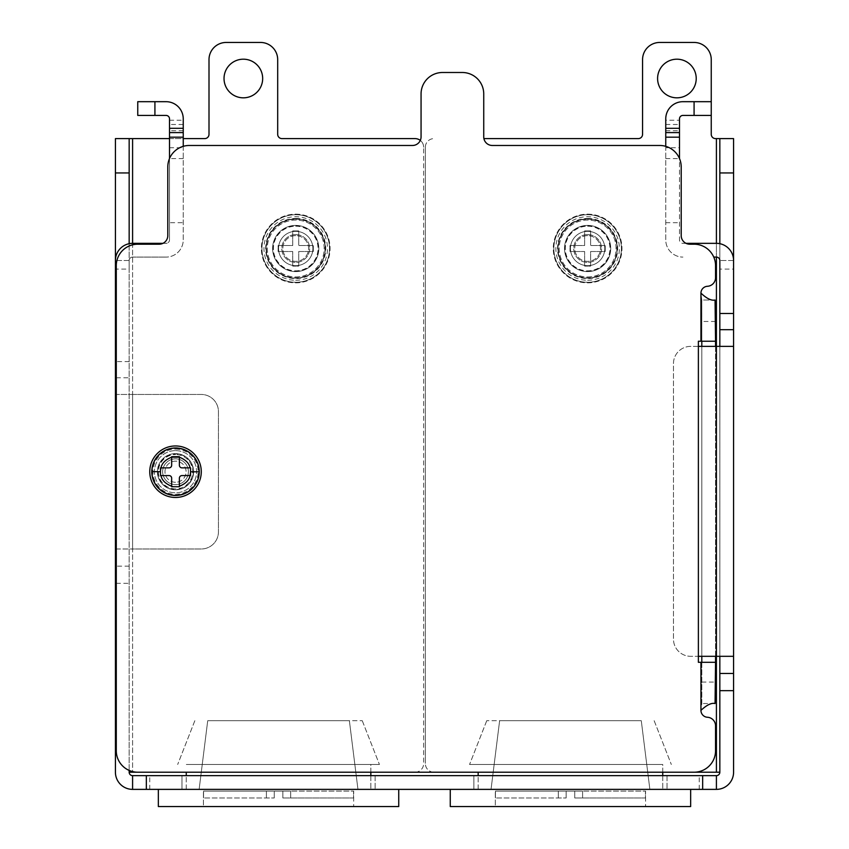 <?xml version="1.0" encoding="UTF-8"?>
<svg xmlns="http://www.w3.org/2000/svg" width="849" height="849" viewBox="0 0 849 849"><rect width="100%" height="100%" fill="white"/><g stroke="black" fill="none" stroke-linecap="round" stroke-linejoin="round"><path stroke-width="0.64" stroke-dasharray="4.25 3.18" d="M162.955 243.345L166.075 243.345A3.438 3.438 0 0 0 169.513 239.917A3.438 3.438 0 0 1 166.075 243.345L132.593 243.345A17.171 17.171 0 0 0 115.422 260.516L115.422 269.101L129.165 269.101L129.165 260.516L129.165 269.101M175.52 484.599A12.873 12.873 0 0 1 162.647 471.715A12.873 12.873 0 0 1 175.52 458.842A12.873 12.873 0 0 1 188.404 471.715A12.873 12.873 0 0 1 175.52 484.599A12.873 12.873 0 0 1 162.647 471.715A12.873 12.873 0 0 1 175.52 458.842A12.873 12.873 0 0 1 188.404 471.715A12.873 12.873 0 0 1 175.52 484.599A12.873 12.873 0 0 1 162.647 471.715A12.873 12.873 0 0 1 175.52 458.842A12.873 12.873 0 0 0 162.647 471.715A12.873 12.873 0 0 0 175.52 484.599A12.873 12.873 0 0 0 188.404 471.715A12.873 12.873 0 0 0 175.52 458.842A12.873 12.873 0 0 1 188.404 471.715A12.873 12.873 0 0 1 175.52 484.599A12.873 12.873 0 0 0 188.404 471.715A12.873 12.873 0 0 0 175.52 458.842A12.873 12.873 0 0 1 188.404 471.715A12.873 12.873 0 0 1 175.52 484.599A12.873 12.873 0 0 1 162.647 471.715A12.873 12.873 0 0 1 175.52 458.842A12.873 12.873 0 0 0 162.647 471.715A12.873 12.873 0 0 0 175.52 484.599M375.131 775.646L375.131 789.379L181.962 789.379L375.131 789.379L181.962 789.379L375.131 789.379L375.131 775.646L181.962 775.646L181.962 789.379L181.962 775.646L375.131 775.646M667.038 775.646L667.038 789.379L473.869 789.379L667.038 789.379L473.869 789.379L667.038 789.379L667.038 775.646L473.869 775.646L473.869 789.379L473.869 775.646L667.038 775.646M295.717 235.619A12.873 12.873 0 0 0 282.844 248.502A12.873 12.873 0 0 0 295.717 261.375A12.873 12.873 0 0 0 308.601 248.502A12.873 12.873 0 0 0 295.717 235.619A12.873 12.873 0 0 0 282.844 248.502A12.873 12.873 0 0 0 295.717 261.375A12.873 12.873 0 0 0 308.601 248.502A12.873 12.873 0 0 0 295.717 235.619M243.345 59.197A19.315 19.315 0 0 0 224.03 78.511A19.315 19.315 0 0 0 243.345 97.826A19.315 19.315 0 0 0 262.67 78.511A19.315 19.315 0 0 0 243.345 59.197M719.835 269.101L719.835 260.516L719.835 269.101L733.578 269.101L733.578 260.516A17.171 17.171 0 0 0 716.407 243.345L682.925 243.345A3.438 3.438 0 0 1 679.487 239.917L679.487 158.53M587.625 235.619A12.873 12.873 0 0 0 574.741 248.502A12.873 12.873 0 0 0 587.625 261.375A12.873 12.873 0 0 0 600.498 248.502A12.873 12.873 0 0 0 587.625 235.619A12.873 12.873 0 0 0 574.741 248.502A12.873 12.873 0 0 0 587.625 261.375A12.873 12.873 0 0 0 600.498 248.502A12.873 12.873 0 0 0 587.625 235.619M676.908 59.197A19.315 19.315 0 0 0 657.593 78.511A19.315 19.315 0 0 0 676.908 97.826A19.315 19.315 0 0 0 696.222 78.511A19.315 19.315 0 0 0 676.908 59.197M129.165 770.414L129.165 243.695M420.308 140.403A8.586 8.586 0 0 1 423.64 147.195A8.586 8.586 0 0 0 415.055 138.61L281.985 138.61A4.287 4.287 0 0 1 277.687 134.312L277.687 59.621A17.171 17.171 0 0 0 260.516 42.45L226.174 42.45A17.171 17.171 0 0 0 209.003 59.621L209.003 134.312A4.287 4.287 0 0 1 204.715 138.61L129.165 138.61L129.165 772.208A3.438 3.438 0 0 0 132.593 775.646L716.407 775.646L716.407 789.379A17.171 17.171 0 0 0 733.578 772.208L733.578 313.504M132.593 257.088A3.438 3.438 0 0 0 129.165 260.516A3.438 3.438 0 0 1 132.593 257.088L166.075 257.088L132.593 257.088M183.246 146.336L183.246 239.917A17.171 17.171 0 0 1 166.075 257.088A17.171 17.171 0 0 0 183.246 239.917L183.246 118.86A17.171 17.171 0 0 0 166.075 101.689L137.75 101.689L137.75 115.422L166.075 115.422A3.438 3.438 0 0 1 169.513 118.86L169.513 124.485L183.246 124.485M183.246 130.714L169.513 130.714L169.513 239.917L169.513 222.693L183.246 222.693M115.422 548.985L201.277 548.985A17.171 17.171 0 0 0 218.448 531.814L218.448 411.627A17.171 17.171 0 0 0 201.277 394.456L115.422 394.456M129.165 566.156L116.281 566.156M169.513 138.61L183.246 138.61M115.422 138.61L115.422 269.101M115.422 361.578L115.422 772.208A17.171 17.171 0 0 0 132.593 789.379L716.407 789.379M169.513 130.714L169.513 124.485M169.513 158.53L169.513 222.693M370.843 772.208L370.843 764.482L186.26 764.482L370.843 764.482L186.26 764.482L370.843 764.482L370.843 772.208L186.26 772.208L186.26 789.379L370.843 789.379L186.26 789.379L370.843 789.379L186.26 789.379L186.26 775.646M415.055 772.208A8.586 8.586 0 0 0 423.64 763.622L423.64 147.195L423.64 763.622A8.586 8.586 0 0 1 415.055 772.208L129.165 772.208M116.281 548.985L132.593 548.985L132.593 394.456L116.281 394.456M169.513 132.593L183.246 132.593M132.593 394.456L201.277 394.456A17.171 17.171 0 0 1 218.448 411.627L218.448 531.814A17.171 17.171 0 0 1 201.277 548.985L132.593 548.985L132.593 394.456M132.593 775.646L132.593 789.379M433.945 772.208A8.586 8.586 0 0 1 425.36 763.622A8.586 8.586 0 0 0 433.945 772.208L719.835 772.208A3.438 3.438 0 0 1 716.407 775.646M733.578 346.371L719.835 346.371L719.835 656.309L733.578 656.309M719.835 243.695L719.835 260.516A3.438 3.438 0 0 0 716.407 257.088L713.754 257.088M719.835 772.208L719.835 138.61L715.548 138.61A4.287 4.287 0 0 1 711.25 134.312L711.25 59.621A17.171 17.171 0 0 0 694.079 42.45L659.737 42.45A17.171 17.171 0 0 0 642.566 59.621L642.566 134.312A4.287 4.287 0 0 1 638.278 138.61L483.909 138.61M733.578 269.101L733.578 138.61M719.835 346.371L690.651 346.371A17.171 17.171 0 0 0 673.48 363.542L673.48 639.138A17.171 17.171 0 0 0 690.651 656.309L719.835 656.309M686.045 243.345L682.925 243.345A3.438 3.438 0 0 1 679.487 239.917L679.487 120.218L665.754 120.218L665.754 118.86A17.171 17.171 0 0 1 682.925 101.689L711.25 101.689L711.25 115.422L682.925 115.422A3.438 3.438 0 0 0 679.487 118.86L679.487 120.218M665.754 146.336L665.754 239.917A17.171 17.171 0 0 0 682.925 257.088A17.171 17.171 0 0 1 665.754 239.917L665.754 147.758L679.487 147.758M662.74 772.208L662.74 764.482L478.157 764.482L662.74 764.482L478.157 764.482L662.74 764.482L662.74 772.208L478.157 772.208L478.157 789.379L662.74 789.379L478.157 789.379L662.74 789.379L478.157 789.379L478.157 775.646M425.36 147.195A8.586 8.586 0 0 1 433.945 138.61A8.586 8.586 0 0 0 425.36 147.195L425.36 763.622L425.36 147.195M665.754 120.218L665.754 147.758M698.377 346.371L690.651 346.371A17.171 17.171 0 0 0 673.48 363.542L673.48 639.138A17.171 17.171 0 0 0 690.651 656.309L698.377 656.309M679.487 132.593L665.754 132.593M711.25 101.689L711.25 115.422M175.52 449.121A22.594 22.594 0 0 1 198.125 471.715A22.594 22.594 0 0 1 175.52 494.32A22.594 22.594 0 0 1 152.926 471.715A22.594 22.594 0 0 1 175.52 449.121M175.52 447.678A24.037 24.037 0 0 1 199.557 471.715A24.037 24.037 0 0 1 175.52 495.763A24.037 24.037 0 0 1 151.483 471.715A24.037 24.037 0 0 1 175.52 447.678A24.037 24.037 0 0 1 199.557 471.715A24.037 24.037 0 0 1 175.52 495.763A24.037 24.037 0 0 1 151.483 471.715A24.037 24.037 0 0 1 175.52 447.678M175.52 482.274A10.559 10.559 0 0 1 164.971 471.715A10.559 10.559 0 0 1 175.52 461.166A10.559 10.559 0 0 1 186.08 471.715A10.559 10.559 0 0 1 175.52 482.274A10.559 10.559 0 0 1 164.971 471.715A10.559 10.559 0 0 1 175.52 461.166A10.559 10.559 0 0 1 186.08 471.715A10.559 10.559 0 0 1 175.52 482.274M175.52 450.639A21.076 21.076 0 0 1 196.597 471.715A21.076 21.076 0 0 1 175.52 492.802A21.076 21.076 0 0 1 154.444 471.715A21.076 21.076 0 0 1 175.52 450.639A21.076 21.076 0 0 1 196.597 471.715A21.076 21.076 0 0 1 175.52 492.802A21.076 21.076 0 0 1 154.444 471.715A21.076 21.076 0 0 1 175.52 450.639M175.52 489.831A18.116 18.116 0 0 0 193.636 471.715A18.116 18.116 0 0 0 175.52 453.599A18.116 18.116 0 0 0 157.405 471.715A18.116 18.116 0 0 0 175.52 489.831A18.116 18.116 0 0 0 193.636 471.715A18.116 18.116 0 0 0 175.52 453.599A18.116 18.116 0 0 0 157.405 471.715A18.116 18.116 0 0 0 175.52 489.831M193.339 471.715A17.818 17.818 0 0 1 175.52 489.533A17.818 17.818 0 0 1 157.712 471.715A17.818 17.818 0 0 1 175.52 453.907A17.818 17.818 0 0 1 193.339 471.715M295.717 280.255A31.753 31.753 0 0 0 327.481 248.502A31.753 31.753 0 0 0 295.717 216.739A31.753 31.753 0 0 0 263.965 248.502A31.753 31.753 0 0 0 295.717 280.255M295.717 282.282A33.78 33.78 0 0 0 329.508 248.502A33.78 33.78 0 0 0 295.717 214.712A33.78 33.78 0 0 0 261.938 248.502A33.78 33.78 0 0 0 295.717 282.282A33.78 33.78 0 0 0 329.508 248.502A33.78 33.78 0 0 0 295.717 214.712A33.78 33.78 0 0 0 261.938 248.502A33.78 33.78 0 0 0 295.717 282.282M295.717 265.673A17.171 17.171 0 0 1 278.546 248.502A17.171 17.171 0 0 1 295.717 231.331A17.171 17.171 0 0 0 278.546 248.502A17.171 17.171 0 0 0 295.717 265.673A17.171 17.171 0 0 0 312.888 248.502A17.171 17.171 0 0 0 295.717 231.331A17.171 17.171 0 0 1 312.888 248.502A17.171 17.171 0 0 1 295.717 265.673A17.171 17.171 0 0 0 312.888 248.502A17.171 17.171 0 0 0 295.717 231.331A17.171 17.171 0 0 1 312.888 248.502A17.171 17.171 0 0 1 295.717 265.673A17.171 17.171 0 0 1 278.546 248.502A17.171 17.171 0 0 1 295.717 231.331A17.171 17.171 0 0 0 278.546 248.502A17.171 17.171 0 0 0 295.717 265.673M295.717 234.579A13.913 13.913 0 0 0 281.804 248.502A13.913 13.913 0 0 0 295.717 262.415A13.913 13.913 0 0 0 309.641 248.502A13.913 13.913 0 0 0 295.717 234.579A13.913 13.913 0 0 0 281.804 248.502A13.913 13.913 0 0 0 295.717 262.415A13.913 13.913 0 0 0 309.641 248.502A13.913 13.913 0 0 0 295.717 234.579M295.717 276.944A28.442 28.442 0 0 0 324.159 248.502A28.442 28.442 0 0 0 295.717 220.061A28.442 28.442 0 0 0 267.276 248.502A28.442 28.442 0 0 0 295.717 276.944A28.442 28.442 0 0 0 324.159 248.502A28.442 28.442 0 0 0 295.717 220.061A28.442 28.442 0 0 0 267.276 248.502A28.442 28.442 0 0 0 295.717 276.944M295.717 225.41A23.093 23.093 0 0 1 318.81 248.502A23.093 23.093 0 0 1 295.717 271.595A23.093 23.093 0 0 1 272.625 248.502A23.093 23.093 0 0 1 295.717 225.41A23.093 23.093 0 0 1 318.81 248.502A23.093 23.093 0 0 1 295.717 271.595A23.093 23.093 0 0 1 272.625 248.502A23.093 23.093 0 0 1 295.717 225.41M295.717 271.213A22.711 22.711 0 0 0 318.428 248.502A22.711 22.711 0 0 0 295.717 225.792A22.711 22.711 0 0 0 273.007 248.502A22.711 22.711 0 0 0 295.717 271.213M587.625 280.255A31.753 31.753 0 0 0 619.377 248.502A31.753 31.753 0 0 0 587.625 216.739A31.753 31.753 0 0 0 555.862 248.502A31.753 31.753 0 0 0 587.625 280.255M587.625 282.282A33.78 33.78 0 0 0 621.404 248.502A33.78 33.78 0 0 0 587.625 214.712A33.78 33.78 0 0 0 553.835 248.502A33.78 33.78 0 0 0 587.625 282.282A33.78 33.78 0 0 0 621.404 248.502A33.78 33.78 0 0 0 587.625 214.712A33.78 33.78 0 0 0 553.835 248.502A33.78 33.78 0 0 0 587.625 282.282M587.625 265.673A17.171 17.171 0 0 1 570.454 248.502A17.171 17.171 0 0 1 587.625 231.331A17.171 17.171 0 0 0 570.454 248.502A17.171 17.171 0 0 0 587.625 265.673A17.171 17.171 0 0 0 604.796 248.502A17.171 17.171 0 0 0 587.625 231.331A17.171 17.171 0 0 1 604.796 248.502A17.171 17.171 0 0 1 587.625 265.673A17.171 17.171 0 0 0 604.796 248.502A17.171 17.171 0 0 0 587.625 231.331A17.171 17.171 0 0 1 604.796 248.502A17.171 17.171 0 0 1 587.625 265.673A17.171 17.171 0 0 1 570.454 248.502A17.171 17.171 0 0 1 587.625 231.331A17.171 17.171 0 0 0 570.454 248.502A17.171 17.171 0 0 0 587.625 265.673M587.625 234.579A13.913 13.913 0 0 0 573.701 248.502A13.913 13.913 0 0 0 587.625 262.415A13.913 13.913 0 0 0 601.538 248.502A13.913 13.913 0 0 0 587.625 234.579A13.913 13.913 0 0 0 573.701 248.502A13.913 13.913 0 0 0 587.625 262.415A13.913 13.913 0 0 0 601.538 248.502A13.913 13.913 0 0 0 587.625 234.579M587.625 276.944A28.442 28.442 0 0 0 616.066 248.502A28.442 28.442 0 0 0 587.625 220.061A28.442 28.442 0 0 0 559.183 248.502A28.442 28.442 0 0 0 587.625 276.944A28.442 28.442 0 0 0 616.066 248.502A28.442 28.442 0 0 0 587.625 220.061A28.442 28.442 0 0 0 559.183 248.502A28.442 28.442 0 0 0 587.625 276.944M587.625 225.41A23.093 23.093 0 0 1 610.718 248.502A23.093 23.093 0 0 1 587.625 271.595A23.093 23.093 0 0 1 564.532 248.502A23.093 23.093 0 0 1 587.625 225.41A23.093 23.093 0 0 1 610.718 248.502A23.093 23.093 0 0 1 587.625 271.595A23.093 23.093 0 0 1 564.532 248.502A23.093 23.093 0 0 1 587.625 225.41M587.625 271.213A22.711 22.711 0 0 0 610.335 248.502A22.711 22.711 0 0 0 587.625 225.792A22.711 22.711 0 0 0 564.914 248.502A22.711 22.711 0 0 0 587.625 271.213M450.257 789.379L690.651 789.379L450.257 789.379L690.651 789.379L450.257 789.379L450.257 806.55L690.651 806.55M495.455 797.964L495.455 791.098L495.455 797.964L566.156 797.964L566.156 791.098L566.156 797.964L495.455 797.964L566.156 797.964L495.455 797.964L495.328 791.098L495.328 806.55L645.569 806.55L495.328 806.55L645.569 806.55L495.328 806.55L495.328 791.098L558.313 791.098L558.313 797.964L566.156 797.964L566.156 791.098L574.741 791.098L574.741 797.964L574.741 791.098L566.156 791.098L566.156 797.964L495.455 797.964L566.156 797.964L495.455 797.964L558.313 797.964L558.313 791.098L495.455 791.098L495.455 797.964M574.741 797.964L645.452 797.964L645.452 791.098L645.452 797.964L574.741 797.964L645.452 797.964L574.741 797.964L574.741 791.098L574.741 797.964L645.452 797.964L645.569 791.098L645.569 806.55L645.569 791.098L582.594 791.098L582.594 797.964L645.452 797.964L574.741 797.964L582.594 797.964L574.741 797.964L574.741 791.098L582.594 791.098L574.741 791.098L574.741 797.964L574.741 791.098L558.313 791.098L566.156 791.098L566.156 797.964L566.156 791.098L574.741 791.098L574.741 797.964M662.74 775.646L662.74 789.379L662.74 775.646M570.454 720.695L486.742 720.695L570.454 720.695M570.454 764.482L469.571 764.482L570.454 764.482M641.282 720.695L649.867 789.379L491.04 789.379L649.867 789.379L491.04 789.379L649.867 789.379L641.282 720.695L499.626 720.695L491.04 789.379L499.626 720.695L641.282 720.695M582.594 791.098L582.594 797.964L645.452 797.964L645.569 791.098L582.594 791.098L645.452 791.098L582.594 791.098L582.594 797.964L582.594 791.098L574.741 791.098L582.594 791.098M398.743 789.379L158.349 789.379L158.349 806.55L398.743 806.55L158.349 806.55L398.743 806.55L398.743 789.379L158.349 789.379M203.548 797.964L203.548 791.098L203.548 797.964L274.259 797.964L274.259 791.098L274.259 797.964L203.548 797.964L274.259 797.964L203.548 797.964L203.431 791.098L203.431 806.55L353.672 806.55L203.431 806.55L353.672 806.55L203.431 806.55L203.431 791.098L266.406 791.098L266.406 797.964L274.259 797.964L274.259 791.098L282.844 791.098L282.844 797.964L282.844 791.098L274.259 791.098L274.259 797.964L203.548 797.964L274.259 797.964L203.548 797.964L266.406 797.964L266.406 791.098L203.548 791.098L203.548 797.964M282.844 797.964L353.545 797.964L353.545 791.098L353.545 797.964L282.844 797.964L353.545 797.964L282.844 797.964L282.844 791.098L282.844 797.964L353.545 797.964L353.672 791.098L353.672 806.55L353.672 791.098L290.687 791.098L290.687 797.964L353.545 797.964L282.844 797.964L290.687 797.964L282.844 797.964L282.844 791.098L290.687 791.098L282.844 791.098L282.844 797.964L282.844 791.098L266.406 791.098L274.259 791.098L274.259 797.964L274.259 791.098L282.844 791.098L282.844 797.964M370.843 775.646L370.843 789.379L370.843 775.646M278.546 720.695L362.258 720.695L278.546 720.695M278.546 764.482L379.429 764.482L278.546 764.482M349.374 720.695L357.96 789.379L199.133 789.379L357.96 789.379L199.133 789.379L357.96 789.379L349.374 720.695L207.718 720.695L199.133 789.379L207.718 720.695L349.374 720.695M290.687 791.098L290.687 797.964L353.545 797.964L353.672 791.098L290.687 791.098L353.545 791.098L290.687 791.098L290.687 797.964L290.687 791.098L282.844 791.098L290.687 791.098M274.259 791.098L274.259 797.964L274.259 791.098L266.406 791.098L266.406 797.964L266.406 791.098L203.548 791.098L274.259 791.098M566.156 791.098L566.156 797.964L566.156 791.098L558.313 791.098L558.313 797.964L558.313 791.098L495.455 791.098L566.156 791.098M175.52 445.958A25.757 25.757 0 0 1 201.277 471.715A25.757 25.757 0 0 1 175.52 497.472A25.757 25.757 0 0 1 149.764 471.715A25.757 25.757 0 0 1 175.52 445.958M175.52 495.328A23.613 23.613 0 0 0 199.133 471.715A23.613 23.613 0 0 0 175.52 448.113A23.613 23.613 0 0 0 151.918 471.715A23.613 23.613 0 0 0 175.52 495.328M160.503 470.664L160.503 471.651M160.503 471.715L160.503 475.578M161.002 475.578L169.089 475.578A2.579 2.579 0 0 1 171.657 478.157L171.657 486.244M173.207 486.742L179.383 486.742M179.383 486.244L179.383 478.157A2.579 2.579 0 0 1 181.962 475.578L190.038 475.578M190.547 472.766L190.547 471.789M190.547 471.715L190.547 467.852M190.038 467.852L181.962 467.852A2.579 2.579 0 0 1 179.383 465.284L179.383 457.197M171.657 457.197L171.657 465.284A2.579 2.579 0 0 1 169.089 467.852L161.002 467.852M587.625 214.16A34.342 34.342 0 0 1 621.967 248.502A34.342 34.342 0 0 1 587.625 282.844A34.342 34.342 0 0 1 553.283 248.502A34.342 34.342 0 0 1 587.625 214.16A34.342 34.342 0 0 1 621.967 248.502A34.342 34.342 0 0 1 587.625 282.844A34.342 34.342 0 0 1 553.283 248.502A34.342 34.342 0 0 1 587.625 214.16M587.625 218.883A29.619 29.619 0 0 1 617.244 248.502A29.619 29.619 0 0 1 587.625 278.122A29.619 29.619 0 0 0 617.244 248.502A29.619 29.619 0 0 0 587.625 218.883A29.619 29.619 0 0 0 558.005 248.502A29.619 29.619 0 0 0 587.625 278.122A29.619 29.619 0 0 1 558.005 248.502A29.619 29.619 0 0 1 587.625 218.883M587.625 218.448A30.044 30.044 0 0 1 617.669 248.502A30.044 30.044 0 0 1 587.625 278.546A30.044 30.044 0 0 1 557.57 248.502A30.044 30.044 0 0 1 587.625 218.448M587.625 226.184A22.318 22.318 0 0 1 609.943 248.502A22.318 22.318 0 0 1 587.625 270.82A22.318 22.318 0 0 1 565.307 248.502A22.318 22.318 0 0 1 587.625 226.184M590.628 230.896L590.628 245.499L605.22 245.499L605.22 251.506L590.628 251.506L590.628 266.098L584.621 266.098L584.621 251.506L570.019 251.506L570.019 245.499L584.621 245.499L584.621 230.896L590.628 230.896L584.621 230.896L584.621 245.499L570.019 245.499L570.019 251.506L584.621 251.506L584.621 266.098L590.628 266.098L590.628 251.506L605.22 251.506L605.22 245.499L590.628 245.499L590.628 230.896M295.717 214.16A34.342 34.342 0 0 1 330.059 248.502A34.342 34.342 0 0 1 295.717 282.844A34.342 34.342 0 0 1 261.375 248.502A34.342 34.342 0 0 1 295.717 214.16A34.342 34.342 0 0 1 330.059 248.502A34.342 34.342 0 0 1 295.717 282.844A34.342 34.342 0 0 1 261.375 248.502A34.342 34.342 0 0 1 295.717 214.16M295.717 218.883A29.619 29.619 0 0 1 325.337 248.502A29.619 29.619 0 0 1 295.717 278.122A29.619 29.619 0 0 0 325.337 248.502A29.619 29.619 0 0 0 295.717 218.883A29.619 29.619 0 0 0 266.098 248.502A29.619 29.619 0 0 0 295.717 278.122A29.619 29.619 0 0 1 266.098 248.502A29.619 29.619 0 0 1 295.717 218.883M295.717 218.448A30.044 30.044 0 0 1 325.772 248.502A30.044 30.044 0 0 1 295.717 278.546A30.044 30.044 0 0 1 265.673 248.502A30.044 30.044 0 0 1 295.717 218.448M295.717 226.184A22.318 22.318 0 0 1 318.035 248.502A22.318 22.318 0 0 1 295.717 270.82A22.318 22.318 0 0 1 273.399 248.502A22.318 22.318 0 0 1 295.717 226.184M298.721 230.896L298.721 245.499L313.323 245.499L313.323 251.506L298.721 251.506L298.721 266.098L292.714 266.098L292.714 251.506L278.122 251.506L278.122 245.499L292.714 245.499L292.714 230.896L298.721 230.896L292.714 230.896L292.714 245.499L278.122 245.499L278.122 251.506L292.714 251.506L292.714 266.098L298.721 266.098L298.721 251.506L313.323 251.506L313.323 245.499L298.721 245.499L298.721 230.896M175.52 488.886A17.171 17.171 0 0 1 158.349 471.715A17.171 17.171 0 0 1 175.52 454.544A17.171 17.171 0 0 0 158.349 471.715A17.171 17.171 0 0 0 175.52 488.886A17.171 17.171 0 0 0 192.691 471.715A17.171 17.171 0 0 0 175.52 454.544A17.171 17.171 0 0 1 192.691 471.715A17.171 17.171 0 0 1 175.52 488.886M700.945 293.138L700.945 293.138A6.866 6.866 0 0 1 707.44 286.283A8.586 8.586 0 0 0 715.548 277.719L715.548 265.673A21.458 21.458 0 0 0 694.079 244.204L689.791 244.204A8.586 8.586 0 0 1 681.206 235.619L681.206 166.935A21.458 21.458 0 0 0 659.737 145.476L492.324 145.476A8.586 8.586 0 0 1 483.739 136.891L483.739 93.963A21.458 21.458 0 0 0 462.281 72.494L442.531 72.494A21.458 21.458 0 0 0 421.062 93.963L421.062 136.891A8.586 8.586 0 0 1 412.476 145.476L189.263 145.476A21.458 21.458 0 0 0 167.794 166.935L167.794 235.619A8.586 8.586 0 0 1 159.209 244.204L137.75 244.204A21.458 21.458 0 0 0 116.281 265.673L116.281 750.749A21.458 21.458 0 0 0 137.75 772.208L694.079 772.208A21.458 21.458 0 0 0 715.548 750.749L715.548 725.821A8.586 8.586 0 0 0 707.44 717.256A6.866 6.866 0 0 1 700.945 710.39L700.945 662.316L698.377 662.316L698.377 341.224L700.945 341.224L700.945 293.138L701.783 300.015L715.06 300.015M715.06 703.524L701.783 703.524L715.548 703.524L715.548 300.015L701.783 300.015L701.805 341.224L700.945 341.224M715.548 346.371L715.548 656.309M715.548 341.224L701.805 341.224M715.548 662.316L701.805 662.316L701.805 703.524L700.945 710.39M701.805 662.316L700.945 662.316M701.805 703.524L701.805 300.015M701.805 346.371L701.805 656.309M129.165 260.516L115.422 260.516L129.165 260.516M733.578 260.516L719.835 260.516L733.578 260.516M129.165 361.578L116.281 361.578M116.281 377.773L129.165 377.773M116.281 583.327L129.165 583.327M132.593 243.345L132.593 771.582M132.593 138.61L132.593 772.208M169.513 147.758L183.246 147.758M183.246 158.593L169.513 158.593M699.236 789.379L699.236 775.646M149.764 789.379L149.764 775.646M154.921 101.689L154.921 115.422M169.513 120.218L183.246 120.218M716.407 656.309L716.407 346.371L716.407 656.309M716.407 257.088L716.407 243.345M665.754 222.693L679.487 222.693M716.407 772.208L716.407 138.61M665.754 130.714L679.487 130.714M665.754 124.485L679.487 124.485M665.754 158.593L679.487 158.593M694.079 115.422L694.079 101.689M587.625 219.201A29.291 29.291 0 0 1 616.915 248.502A29.291 29.291 0 0 1 587.625 277.793A29.291 29.291 0 0 1 558.324 248.502A29.291 29.291 0 0 1 587.625 219.201M295.717 219.201A29.291 29.291 0 0 1 325.008 248.502A29.291 29.291 0 0 1 295.717 277.793A29.291 29.291 0 0 1 266.427 248.502A29.291 29.291 0 0 1 295.717 219.201M701.805 682.065L715.548 682.065M715.548 321.474L701.805 321.474M654.154 720.695L671.326 764.482L654.154 720.695M486.742 720.695L469.571 764.482L486.742 720.695M362.258 720.695L379.429 764.482L362.258 720.695M194.845 720.695L177.674 764.482L194.845 720.695"/><path stroke-width="1.27" d="M243.345 59.197A19.315 19.315 0 0 0 224.03 78.511A19.315 19.315 0 0 0 243.345 97.826A19.315 19.315 0 0 0 262.67 78.511A19.315 19.315 0 0 0 243.345 59.197M676.908 59.197A19.315 19.315 0 0 0 657.593 78.511A19.315 19.315 0 0 0 676.908 97.826A19.315 19.315 0 0 0 696.222 78.511A19.315 19.315 0 0 0 676.908 59.197M129.165 243.695L129.165 138.61L169.513 138.61M719.835 656.309L719.835 772.208A3.438 3.438 0 0 1 716.407 775.646L132.593 775.646A3.438 3.438 0 0 1 129.165 772.208L129.165 770.414M115.422 138.61L129.165 138.61L115.422 138.61L115.422 260.516A17.171 17.171 0 0 1 132.593 243.345L162.955 243.345M116.281 361.578L115.422 361.578L115.422 260.516L115.422 377.773L116.281 377.773M116.281 566.156L115.422 566.156L115.422 377.773M115.422 566.156L115.422 772.208A17.171 17.171 0 0 0 132.593 789.379L132.593 775.646M186.26 775.646L186.26 772.208L129.165 772.208M183.246 138.61L204.715 138.61A4.287 4.287 0 0 0 209.003 134.312L209.003 59.621A17.171 17.171 0 0 1 226.174 42.45L260.516 42.45A17.171 17.171 0 0 1 277.687 59.621L277.687 134.312A4.287 4.287 0 0 0 281.985 138.61L415.055 138.61A8.586 8.586 0 0 1 420.308 140.403M183.246 132.593L169.513 132.593L169.513 128.305L183.246 128.305L183.246 146.336M183.246 128.305L183.246 118.86A17.171 17.171 0 0 0 166.075 101.689L137.75 101.689L137.75 115.422L166.075 115.422A3.438 3.438 0 0 1 169.513 118.86L169.513 128.305M169.513 132.593L169.513 158.53M415.055 772.208L370.843 772.208L370.843 775.646L370.843 772.208M115.422 548.985L116.281 548.985M116.281 394.456L115.422 394.456M716.407 775.646L716.407 789.379L132.593 789.379M665.754 146.336L665.754 128.305L679.487 128.305L679.487 118.86A3.438 3.438 0 0 1 682.925 115.422L711.25 115.422L711.25 134.312A4.287 4.287 0 0 0 715.548 138.61L733.578 138.61L733.578 772.208A17.171 17.171 0 0 1 716.407 789.379M713.754 257.088L716.407 257.088A3.438 3.438 0 0 1 719.835 260.516L719.835 346.371M733.578 138.61L719.835 138.61L719.835 243.695M719.835 313.504L733.578 313.504L733.578 260.516A17.171 17.171 0 0 0 716.407 243.345L686.045 243.345M719.835 772.208L662.74 772.208L662.74 775.646L662.74 772.208M733.578 673.48L719.835 673.48M733.578 346.371L698.377 346.371M698.377 656.309L733.578 656.309M478.157 775.646L478.157 772.208L433.945 772.208M483.909 138.61L638.278 138.61A4.287 4.287 0 0 0 642.566 134.312L642.566 59.621A17.171 17.171 0 0 1 659.737 42.45L694.079 42.45A17.171 17.171 0 0 1 711.25 59.621L711.25 115.422M694.079 115.422L694.079 101.689L682.925 101.689A17.171 17.171 0 0 0 665.754 118.86L665.754 128.305M679.487 128.305L679.487 158.53M665.754 132.593L679.487 132.593M694.079 101.689L711.25 101.689M690.651 806.55L690.651 789.379L690.651 806.55L450.257 806.55L450.257 789.379M158.349 789.379L158.349 806.55L398.743 806.55L398.743 789.379M175.52 445.958A25.757 25.757 0 0 1 201.277 471.715A25.757 25.757 0 0 1 175.52 497.472A25.757 25.757 0 0 1 149.764 471.715A25.757 25.757 0 0 1 175.52 445.958M175.52 495.328A23.613 23.613 0 0 1 151.918 471.609A23.613 23.613 0 0 1 175.52 448.113A23.613 23.613 0 0 1 199.133 471.821A23.613 23.613 0 0 1 175.52 495.328A23.613 23.613 0 0 1 151.918 471.609A23.613 23.613 0 0 1 175.52 448.113A23.613 23.613 0 0 1 199.133 471.821A23.613 23.613 0 0 1 175.52 495.328M199.133 471.821L190.547 471.789L190.547 475.578L181.962 475.578A2.579 2.579 0 0 0 179.383 478.157L179.383 486.742L171.657 486.742L171.657 478.157A2.579 2.579 0 0 0 169.089 475.578L160.503 475.578L160.503 467.852L169.089 467.852A2.579 2.579 0 0 0 171.657 465.284L171.657 456.698L179.383 456.698L179.383 465.284A2.579 2.579 0 0 0 181.962 467.852L190.547 467.852L190.547 471.715M190.547 467.852L190.038 467.852C189.189 463.246 185.634 459.691 179.383 457.197L171.657 457.197C165.406 459.702 161.851 463.257 161.002 467.852L160.503 470.664M151.918 471.609L160.503 471.715M160.503 475.578L161.002 475.578C161.862 480.194 165.417 483.75 171.657 486.244L173.207 486.742M179.383 486.742L179.383 486.244C185.644 483.739 189.2 480.184 190.038 475.578L190.547 472.766M659.737 145.476L492.324 145.476A8.586 8.586 0 0 1 483.739 136.891L483.739 93.963A21.458 21.458 0 0 0 462.281 72.494L442.531 72.494A21.458 21.458 0 0 0 421.062 93.963L421.062 136.891A8.586 8.586 0 0 1 412.476 145.476L189.263 145.476A21.458 21.458 0 0 0 167.794 166.935L167.794 235.619A8.586 8.586 0 0 1 159.209 244.204L137.75 244.204A21.458 21.458 0 0 0 116.281 265.673L116.281 750.749A21.458 21.458 0 0 0 137.75 772.208L694.079 772.208A21.458 21.458 0 0 0 715.548 750.749L715.548 725.821A8.586 8.586 0 0 0 707.44 717.256A6.866 6.866 0 0 1 700.945 710.39C706.729 704.967 711.43 702.675 715.06 703.524L715.548 662.316L698.377 662.316L698.377 341.224L715.548 341.224L715.06 300.015C711.43 300.864 706.729 298.572 700.945 293.138A6.866 6.866 0 0 1 707.44 286.283A8.586 8.586 0 0 0 715.548 277.719L715.548 265.673A21.458 21.458 0 0 0 694.079 244.204L689.791 244.204A8.586 8.586 0 0 1 681.206 235.619L681.206 166.935A21.458 21.458 0 0 0 659.737 145.476M715.548 341.224L715.548 346.371M715.548 656.309L715.548 662.316M701.805 341.224L701.805 346.371M701.805 656.309L701.805 662.316M129.165 172.952L115.422 172.952M115.422 583.327L116.281 583.327M132.593 138.61L132.593 243.345M132.593 771.582L132.593 772.208M169.513 137.177L183.246 137.177M146.336 789.379L146.336 775.646M702.664 789.379L702.664 775.646M154.921 115.422L154.921 101.689M733.578 690.651L719.835 690.651M716.407 772.208L716.407 257.088M716.407 243.345L716.407 138.61M719.835 329.688L733.578 329.688M733.578 172.952L719.835 172.952M665.754 137.177L679.487 137.177M700.945 710.39L700.945 662.316M700.945 341.224L700.945 293.138"/></g></svg>
